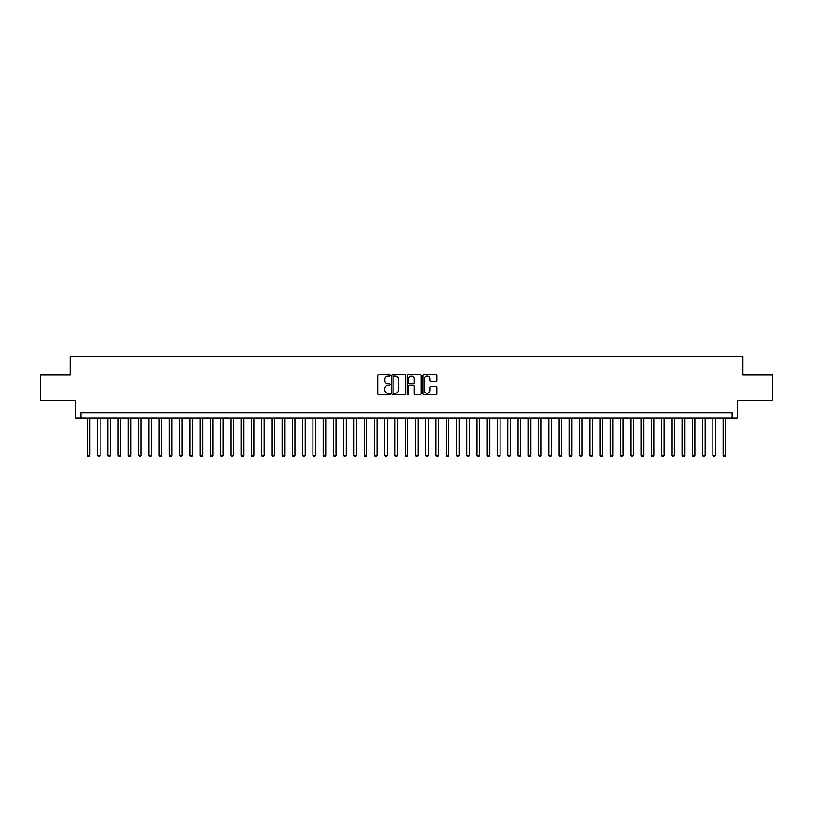 <?xml version="1.0" encoding="UTF-8"?>
<svg xmlns="http://www.w3.org/2000/svg" width="813" height="813" viewBox="0 0 813 813"><rect width="100%" height="100%" fill="white"/><g stroke="black" fill="none" stroke-linecap="round" stroke-linejoin="round"><path stroke-width="1.22" d="M390.088 375.24A0.701 0.701 0 0 0 389.386 374.539L378.695 374.539A1.006 1.006 0 0 0 377.689 375.545L377.689 393.665A1.006 1.006 0 0 0 378.695 394.671L389.386 394.671A0.701 0.701 0 0 0 390.088 393.97A0.701 0.701 0 0 0 389.386 393.258L388.004 393.258A3.222 3.222 0 0 1 384.783 390.037L384.783 388.533A3.222 3.222 0 0 1 388.004 385.311L389.386 385.311A0.701 0.701 0 0 0 390.088 384.61A0.701 0.701 0 0 0 389.386 383.899L388.004 383.899A3.222 3.222 0 0 1 384.783 380.677L384.783 379.173A3.222 3.222 0 0 1 388.004 375.952L389.386 375.952A0.701 0.701 0 0 0 390.088 375.24M435.92 381.632A1.006 1.006 0 0 0 436.927 380.626L436.927 375.545A1.006 1.006 0 0 0 435.92 374.539L424.04 374.539A1.006 1.006 0 0 0 423.034 375.545L423.034 393.665A1.006 1.006 0 0 0 424.04 394.671L435.92 394.671A1.006 1.006 0 0 0 436.927 393.665L436.927 387.527A1.006 1.006 0 0 0 435.92 386.521L430.839 386.521A1.006 1.006 0 0 0 429.833 387.527L429.833 390.565A2.693 2.693 0 0 1 427.14 393.258A2.693 2.693 0 0 1 424.447 390.565L424.447 378.645A2.693 2.693 0 0 1 427.14 375.952A2.693 2.693 0 0 1 429.833 378.645L429.833 380.626A1.006 1.006 0 0 0 430.839 381.632L435.92 381.632M732.096 417.933L737.228 417.933L737.228 400.504L772.35 400.504L772.35 374.864L742.869 374.864L742.869 356.399L70.131 356.399L70.131 374.864L40.65 374.864L40.65 400.504L75.772 400.504L75.772 417.933L732.096 417.933L732.096 412.811L80.904 412.811L80.904 417.933M405.616 375.545A1.006 1.006 0 0 0 404.61 374.539L392.73 374.539A1.006 1.006 0 0 0 391.724 375.545L391.724 393.665A1.006 1.006 0 0 0 392.73 394.671L404.61 394.671A1.006 1.006 0 0 0 405.616 393.665L405.616 375.545M408.39 374.539L420.27 374.539A1.006 1.006 0 0 1 421.276 375.545L421.276 393.665A1.006 1.006 0 0 1 420.27 394.671L415.179 394.671A1.006 1.006 0 0 1 414.173 393.665L414.173 386.317A1.006 1.006 0 0 0 413.167 385.311L409.793 385.311A1.006 1.006 0 0 0 408.787 386.317L408.787 393.97A0.701 0.701 0 0 1 408.085 394.671A0.701 0.701 0 0 1 407.384 393.97L407.384 375.545A1.006 1.006 0 0 1 408.39 374.539M393.838 375.952A0.701 0.701 0 0 0 393.136 376.653L393.136 392.557A0.701 0.701 0 0 0 393.838 393.258L395.301 393.258A3.222 3.222 0 0 0 398.522 390.037L398.522 379.173A3.222 3.222 0 0 0 395.301 375.952L393.838 375.952M414.173 378.695A2.693 2.693 0 0 0 411.48 376.002A2.693 2.693 0 0 0 408.787 378.695L408.787 382.893A1.006 1.006 0 0 0 409.793 383.899L413.167 383.899A1.006 1.006 0 0 0 414.173 382.893L414.173 378.695M87.306 417.933L87.306 455.26L89.877 455.26L89.877 417.933M89.877 455.26L89.105 456.601L88.078 456.601L87.306 455.26M97.57 417.933L97.57 455.26L100.131 455.26L100.131 417.933M100.131 455.26L99.359 456.601L98.332 456.601L97.57 455.26M107.824 417.933L107.824 455.26L110.385 455.26L110.385 417.933M110.385 455.26L109.613 456.601L108.586 456.601L107.824 455.26M118.078 417.933L118.078 455.26L120.639 455.26L120.639 417.933M120.639 455.26L119.867 456.601L118.84 456.601L118.078 455.26M128.332 417.933L128.332 455.26L130.893 455.26L130.893 417.933M130.893 455.26L130.121 456.601L129.104 456.601L128.332 455.26M138.586 417.933L138.586 455.26L141.147 455.26L141.147 417.933M141.147 455.26L140.385 456.601L139.358 456.601L138.586 455.26M148.84 417.933L148.84 455.26L151.401 455.26L151.401 417.933M151.401 455.26L150.639 456.601L149.612 456.601L148.84 455.26M159.094 417.933L159.094 455.26L161.655 455.26L161.655 417.933M161.655 455.26L160.893 456.601L159.866 456.601L159.094 455.26M169.348 417.933L169.348 455.26L171.919 455.26L171.919 417.933M171.919 455.26L171.147 456.601L170.12 456.601L169.348 455.26M179.602 417.933L179.602 455.26L182.173 455.26L182.173 417.933M182.173 455.26L181.401 456.601L180.374 456.601L179.602 455.26M189.866 417.933L189.866 455.26L192.427 455.26L192.427 417.933M192.427 455.26L191.655 456.601L190.628 456.601L189.866 455.26M200.12 417.933L200.12 455.26L202.681 455.26L202.681 417.933M202.681 455.26L201.909 456.601L200.882 456.601L200.12 455.26M210.374 417.933L210.374 455.26L212.935 455.26L212.935 417.933M212.935 455.26L212.163 456.601L211.136 456.601L210.374 455.26M220.628 417.933L220.628 455.26L223.189 455.26L223.189 417.933M223.189 455.26L222.416 456.601L221.4 456.601L220.628 455.26M230.882 417.933L230.882 455.26L233.443 455.26L233.443 417.933M233.443 455.26L232.681 456.601L231.654 456.601L230.882 455.26M241.136 417.933L241.136 455.26L243.697 455.26L243.697 417.933M243.697 455.26L242.935 456.601L241.908 456.601L241.136 455.26M251.39 417.933L251.39 455.26L253.951 455.26L253.951 417.933M253.951 455.26L253.189 456.601L252.162 456.601L251.39 455.26M261.644 417.933L261.644 455.26L264.215 455.26L264.215 417.933M264.215 455.26L263.442 456.601L262.416 456.601L261.644 455.26M271.898 417.933L271.898 455.26L274.469 455.26L274.469 417.933M274.469 455.26L273.696 456.601L272.67 456.601L271.898 455.26M282.162 417.933L282.162 455.26L284.723 455.26L284.723 417.933M284.723 455.26L283.95 456.601L282.924 456.601L282.162 455.26M292.416 417.933L292.416 455.26L294.977 455.26L294.977 417.933M294.977 455.26L294.204 456.601L293.178 456.601L292.416 455.26M302.67 417.933L302.67 455.26L305.231 455.26L305.231 417.933M305.231 455.26L304.458 456.601L303.432 456.601L302.67 455.26M312.924 417.933L312.924 455.26L315.485 455.26L315.485 417.933M315.485 455.26L314.712 456.601L313.696 456.601L312.924 455.26M323.178 417.933L323.178 455.26L325.739 455.26L325.739 417.933M325.739 455.26L324.976 456.601L323.95 456.601L323.178 455.26M333.432 417.933L333.432 455.26L335.993 455.26L335.993 417.933M335.993 455.26L335.23 456.601L334.204 456.601L333.432 455.26M343.686 417.933L343.686 455.26L346.247 455.26L346.247 417.933M346.247 455.26L345.484 456.601L344.458 456.601L343.686 455.26M353.94 417.933L353.94 455.26L356.511 455.26L356.511 417.933M356.511 455.26L355.738 456.601L354.712 456.601L353.94 455.26M364.194 417.933L364.194 455.26L366.765 455.26L366.765 417.933M366.765 455.26L365.992 456.601L364.966 456.601L364.194 455.26M374.458 417.933L374.458 455.26L377.019 455.26L377.019 417.933M377.019 455.26L376.246 456.601L375.22 456.601L374.458 455.26M384.712 417.933L384.712 455.26L387.273 455.26L387.273 417.933M387.273 455.26L386.5 456.601L385.474 456.601L384.712 455.26M394.966 417.933L394.966 455.26L397.527 455.26L397.527 417.933M397.527 455.26L396.754 456.601L395.728 456.601L394.966 455.26M405.22 417.933L405.22 455.26L407.78 455.26L407.78 417.933M407.78 455.26L407.008 456.601L405.992 456.601L405.22 455.26M415.473 417.933L415.473 455.26L418.034 455.26L418.034 417.933M418.034 455.26L417.272 456.601L416.246 456.601L415.473 455.26M425.727 417.933L425.727 455.26L428.288 455.26L428.288 417.933M428.288 455.26L427.526 456.601L426.5 456.601L425.727 455.26M435.981 417.933L435.981 455.26L438.542 455.26L438.542 417.933M438.542 455.26L437.78 456.601L436.754 456.601L435.981 455.26M446.235 417.933L446.235 455.26L448.806 455.26L448.806 417.933M448.806 455.26L448.034 456.601L447.008 456.601L446.235 455.26M456.489 417.933L456.489 455.26L459.06 455.26L459.06 417.933M459.06 455.26L458.288 456.601L457.262 456.601L456.489 455.26M466.753 417.933L466.753 455.26L469.314 455.26L469.314 417.933M469.314 455.26L468.542 456.601L467.516 456.601L466.753 455.26M477.007 417.933L477.007 455.26L479.568 455.26L479.568 417.933M479.568 455.26L478.796 456.601L477.77 456.601L477.007 455.26M487.261 417.933L487.261 455.26L489.822 455.26L489.822 417.933M489.822 455.26L489.05 456.601L488.024 456.601L487.261 455.26M497.515 417.933L497.515 455.26L500.076 455.26L500.076 417.933M500.076 455.26L499.304 456.601L498.288 456.601L497.515 455.26M507.769 417.933L507.769 455.26L510.33 455.26L510.33 417.933M510.33 455.26L509.568 456.601L508.542 456.601L507.769 455.26M518.023 417.933L518.023 455.26L520.584 455.26L520.584 417.933M520.584 455.26L519.822 456.601L518.796 456.601L518.023 455.26M528.277 417.933L528.277 455.26L530.838 455.26L530.838 417.933M530.838 455.26L530.076 456.601L529.05 456.601L528.277 455.26M538.531 417.933L538.531 455.26L541.102 455.26L541.102 417.933M541.102 455.26L540.33 456.601L539.304 456.601L538.531 455.26M548.785 417.933L548.785 455.26L551.356 455.26L551.356 417.933M551.356 455.26L550.584 456.601L549.558 456.601L548.785 455.26M559.049 417.933L559.049 455.26L561.61 455.26L561.61 417.933M561.61 455.26L560.838 456.601L559.811 456.601L559.049 455.26M569.303 417.933L569.303 455.26L571.864 455.26L571.864 417.933M571.864 455.26L571.092 456.601L570.065 456.601L569.303 455.26M579.557 417.933L579.557 455.26L582.118 455.26L582.118 417.933M582.118 455.26L581.346 456.601L580.319 456.601L579.557 455.26M589.811 417.933L589.811 455.26L592.372 455.26L592.372 417.933M592.372 455.26L591.6 456.601L590.584 456.601L589.811 455.26M600.065 417.933L600.065 455.26L602.626 455.26L602.626 417.933M602.626 455.26L601.864 456.601L600.837 456.601L600.065 455.26M610.319 417.933L610.319 455.26L612.88 455.26L612.88 417.933M612.88 455.26L612.118 456.601L611.091 456.601L610.319 455.26M620.573 417.933L620.573 455.26L623.134 455.26L623.134 417.933M623.134 455.26L622.372 456.601L621.345 456.601L620.573 455.26M630.827 417.933L630.827 455.26L633.398 455.26L633.398 417.933M633.398 455.26L632.626 456.601L631.599 456.601L630.827 455.26M641.081 417.933L641.081 455.26L643.652 455.26L643.652 417.933M643.652 455.26L642.88 456.601L641.853 456.601L641.081 455.26M651.345 417.933L651.345 455.26L653.906 455.26L653.906 417.933M653.906 455.26L653.134 456.601L652.107 456.601L651.345 455.26M661.599 417.933L661.599 455.26L664.16 455.26L664.16 417.933M664.16 455.26L663.388 456.601L662.361 456.601L661.599 455.26M671.853 417.933L671.853 455.26L674.414 455.26L674.414 417.933M674.414 455.26L673.642 456.601L672.615 456.601L671.853 455.26M682.107 417.933L682.107 455.26L684.668 455.26L684.668 417.933M684.668 455.26L683.896 456.601L682.879 456.601L682.107 455.26M692.361 417.933L692.361 455.26L694.922 455.26L694.922 417.933M694.922 455.26L694.16 456.601L693.133 456.601L692.361 455.26M702.615 417.933L702.615 455.26L705.176 455.26L705.176 417.933M705.176 455.26L704.414 456.601L703.387 456.601L702.615 455.26M712.869 417.933L712.869 455.26L715.43 455.26L715.43 417.933M715.43 455.26L714.668 456.601L713.641 456.601L712.869 455.26M723.123 417.933L723.123 455.26L725.694 455.26L725.694 417.933M725.694 455.26L724.922 456.601L723.895 456.601L723.123 455.26"/></g></svg>
